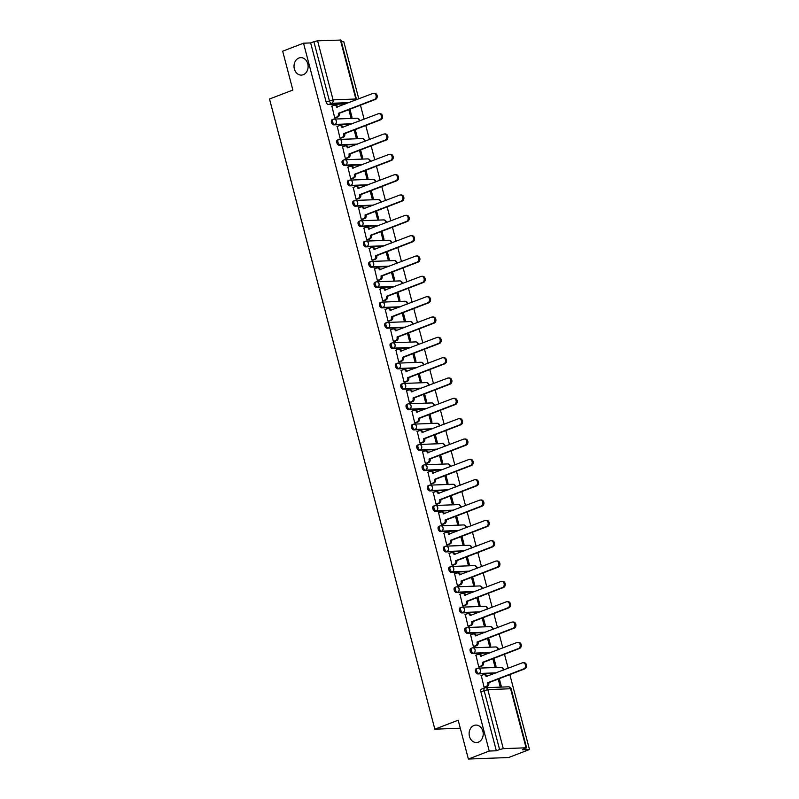 <?xml version="1.0" encoding="UTF-8"?>
<svg xmlns="http://www.w3.org/2000/svg" width="799" height="799" viewBox="0 0 799 799"><rect width="100%" height="100%" fill="white"/><g stroke="black" fill="none" stroke-linecap="round" stroke-linejoin="round"><path stroke-width="1.2" d="M473.977 725.472A8.729 7.051 87.8 0 1 475.834 725.092A8.729 7.051 87.8 0 1 483.105 732.383A8.729 7.051 87.8 0 1 478.351 742.161A8.729 7.051 87.8 0 1 476.494 742.541A8.729 7.051 87.8 0 1 469.233 735.25A8.729 7.051 87.8 0 1 473.977 725.472M298.876 58.037A8.729 7.051 87.8 0 1 300.734 57.648A8.729 7.051 87.8 0 1 308.005 64.949A8.729 7.051 87.8 0 1 303.26 74.716A8.729 7.051 87.8 0 1 301.393 75.106A8.729 7.051 87.8 0 1 294.132 67.815A8.729 7.051 87.8 0 1 298.876 58.037M476.444 668.713A2.727 1.558 69 0 0 476.144 668.773A2.727 1.558 69 0 0 475.515 671.39A2.727 1.558 69 0 0 477.812 673.937L478.961 673.487A2.727 1.558 -111 0 1 476.663 670.94A2.727 1.558 -111 0 1 477.303 668.334A2.727 1.558 -111 0 1 477.592 668.274A2.727 2.207 87.8 0 1 478.172 668.154A2.727 2.207 87.8 0 1 480.369 670.081A2.727 2.207 -92.2 0 1 478.961 673.487L496.289 672.838M471.11 648.379A2.727 1.558 69 0 0 470.811 648.438A2.727 1.558 69 0 0 470.182 651.045A2.727 1.558 69 0 0 472.479 653.592L473.627 653.153A2.727 1.558 -111 0 1 471.33 650.606A2.727 1.558 -111 0 1 471.969 647.999A2.727 1.558 -111 0 1 472.259 647.939A2.727 2.207 87.8 0 1 472.838 647.819A2.727 2.207 87.8 0 1 475.035 649.747A2.727 2.207 -92.2 0 1 473.627 653.153L490.946 652.493M465.777 628.044A2.727 1.558 69 0 0 465.477 628.104A2.727 1.558 69 0 0 464.848 630.711A2.727 1.558 69 0 0 467.145 633.257L468.294 632.818A2.727 1.558 -111 0 1 465.997 630.271A2.727 1.558 -111 0 1 466.626 627.664A2.727 1.558 -111 0 1 466.926 627.605A2.727 2.207 87.8 0 1 467.505 627.485A2.727 2.207 87.8 0 1 469.702 629.402A2.727 2.207 -92.2 0 1 468.294 632.818L485.612 632.159M460.434 607.709A2.727 1.558 69 0 0 460.144 607.769A2.727 1.558 69 0 0 459.515 610.376A2.727 1.558 69 0 0 461.802 612.923L462.961 612.483A2.727 1.558 -111 0 1 460.663 609.937A2.727 1.558 -111 0 1 461.293 607.33A2.727 1.558 -111 0 1 461.592 607.27A2.727 2.207 87.8 0 1 462.172 607.15A2.727 2.207 87.8 0 1 464.369 609.068A2.727 2.207 -92.2 0 1 462.961 612.483L480.279 611.824M455.1 587.375A2.727 1.558 69 0 0 454.811 587.435A2.727 1.558 69 0 0 454.172 590.042A2.727 1.558 69 0 0 456.469 592.588L457.627 592.149A2.727 1.558 -111 0 1 455.33 589.602A2.727 1.558 -111 0 1 455.959 586.995A2.727 1.558 -111 0 1 456.259 586.935A2.727 2.207 87.8 0 1 456.838 586.816A2.727 2.207 87.8 0 1 459.035 588.733A2.727 2.207 -92.2 0 1 457.627 592.149L474.946 591.49M449.767 567.04A2.727 1.558 69 0 0 449.477 567.1A2.727 1.558 69 0 0 448.838 569.707A2.727 1.558 69 0 0 451.135 572.254L452.284 571.814A2.727 1.558 -111 0 1 449.997 569.268A2.727 1.558 -111 0 1 450.626 566.651A2.727 1.558 -111 0 1 450.916 566.591A2.727 2.207 87.8 0 1 451.505 566.471A2.727 2.207 87.8 0 1 453.702 568.399A2.727 2.207 -92.2 0 1 452.284 571.814L469.612 571.155M444.434 546.706A2.727 1.558 69 0 0 444.134 546.766A2.727 1.558 69 0 0 443.505 549.372A2.727 1.558 69 0 0 445.802 551.919L446.951 551.47A2.727 1.558 -111 0 1 444.653 548.923A2.727 1.558 -111 0 1 445.293 546.316A2.727 1.558 -111 0 1 445.582 546.256A2.727 2.207 87.8 0 1 446.162 546.136A2.727 2.207 87.8 0 1 448.359 548.064A2.727 2.207 -92.2 0 1 446.951 551.47L464.279 550.821M439.1 526.361A2.727 1.558 69 0 0 438.801 526.421A2.727 1.558 69 0 0 438.172 529.038A2.727 1.558 69 0 0 440.469 531.585L441.617 531.135A2.727 1.558 -111 0 1 439.32 528.588A2.727 1.558 -111 0 1 439.959 525.982A2.727 1.558 -111 0 1 440.249 525.922A2.727 2.207 87.8 0 1 440.828 525.802A2.727 2.207 87.8 0 1 443.026 527.73A2.727 2.207 -92.2 0 1 441.617 531.135L458.936 530.486M433.767 506.027A2.727 1.558 69 0 0 433.467 506.087A2.727 1.558 69 0 0 432.838 508.693A2.727 1.558 69 0 0 435.125 511.24L436.284 510.801A2.727 1.558 -111 0 1 433.987 508.254A2.727 1.558 -111 0 1 434.616 505.647A2.727 1.558 -111 0 1 434.916 505.587A2.727 2.207 87.8 0 1 435.495 505.467A2.727 2.207 87.8 0 1 437.692 507.395A2.727 2.207 -92.2 0 1 436.284 510.801L453.602 510.142M428.424 485.692A2.727 1.558 69 0 0 428.134 485.752A2.727 1.558 69 0 0 427.505 488.359A2.727 1.558 69 0 0 429.792 490.906L430.951 490.466A2.727 1.558 -111 0 1 428.654 487.919A2.727 1.558 -111 0 1 429.283 485.313A2.727 1.558 -111 0 1 429.582 485.253A2.727 2.207 87.8 0 1 430.162 485.133A2.727 2.207 87.8 0 1 432.359 487.05A2.727 2.207 -92.2 0 1 430.951 490.466L448.269 489.807M423.09 465.358A2.727 1.558 69 0 0 422.801 465.418A2.727 1.558 69 0 0 422.162 468.024A2.727 1.558 69 0 0 424.459 470.571L425.607 470.132A2.727 1.558 -111 0 1 423.32 467.585A2.727 1.558 -111 0 1 423.949 464.978A2.727 1.558 -111 0 1 424.249 464.918A2.727 2.207 87.8 0 1 424.828 464.798A2.727 2.207 87.8 0 1 427.026 466.716A2.727 2.207 -92.2 0 1 425.607 470.132L442.936 469.472M417.757 445.023A2.727 1.558 69 0 0 417.468 445.083A2.727 1.558 69 0 0 416.828 447.69A2.727 1.558 69 0 0 419.125 450.237L420.274 449.797A2.727 1.558 -111 0 1 417.987 447.25A2.727 1.558 -111 0 1 418.616 444.644A2.727 1.558 -111 0 1 418.906 444.584A2.727 2.207 87.8 0 1 419.485 444.464A2.727 2.207 87.8 0 1 421.692 446.381A2.727 2.207 -92.2 0 1 420.274 449.797L437.602 449.138M412.424 424.688A2.727 1.558 69 0 0 412.124 424.748A2.727 1.558 69 0 0 411.495 427.355A2.727 1.558 69 0 0 413.792 429.902L414.941 429.463A2.727 1.558 -111 0 1 412.644 426.916A2.727 1.558 -111 0 1 413.283 424.299A2.727 1.558 -111 0 1 413.572 424.239A2.727 2.207 87.8 0 1 414.152 424.119A2.727 2.207 87.8 0 1 416.349 426.047A2.727 2.207 -92.2 0 1 414.941 429.463L432.259 428.803M407.091 404.354A2.727 1.558 69 0 0 406.791 404.414A2.727 1.558 69 0 0 406.162 407.021A2.727 1.558 69 0 0 408.459 409.567L409.607 409.118A2.727 1.558 -111 0 1 407.31 406.571A2.727 1.558 -111 0 1 407.939 403.964A2.727 1.558 -111 0 1 408.239 403.904A2.727 2.207 87.8 0 1 408.818 403.785A2.727 2.207 87.8 0 1 411.016 405.712A2.727 2.207 -92.2 0 1 409.607 409.118L426.926 408.469M401.747 384.009A2.727 1.558 69 0 0 401.458 384.069A2.727 1.558 69 0 0 400.828 386.686A2.727 1.558 69 0 0 403.115 389.233L404.274 388.783A2.727 1.558 -111 0 1 401.977 386.237A2.727 1.558 -111 0 1 402.606 383.63A2.727 1.558 -111 0 1 402.906 383.57A2.727 2.207 87.8 0 1 403.485 383.45A2.727 2.207 87.8 0 1 405.682 385.378A2.727 2.207 -92.2 0 1 404.274 388.783L421.592 388.134M396.414 363.675A2.727 1.558 69 0 0 396.124 363.735A2.727 1.558 69 0 0 395.495 366.341A2.727 1.558 69 0 0 397.782 368.888L398.941 368.449A2.727 1.558 -111 0 1 396.644 365.902A2.727 1.558 -111 0 1 397.273 363.295A2.727 1.558 -111 0 1 397.572 363.235A2.727 2.207 87.8 0 1 398.152 363.116A2.727 2.207 87.8 0 1 400.349 365.033A2.727 2.207 -92.2 0 1 398.941 368.449L416.259 367.79M391.081 343.34A2.727 1.558 69 0 0 390.791 343.4A2.727 1.558 69 0 0 390.152 346.007A2.727 1.558 69 0 0 392.449 348.554L393.597 348.114A2.727 1.558 -111 0 1 391.31 345.567A2.727 1.558 -111 0 1 391.939 342.961A2.727 1.558 -111 0 1 392.229 342.901A2.727 2.207 87.8 0 1 392.818 342.781A2.727 2.207 87.8 0 1 395.016 344.699A2.727 2.207 -92.2 0 1 393.597 348.114L410.926 347.455M385.747 323.006A2.727 1.558 69 0 0 385.448 323.066A2.727 1.558 69 0 0 384.818 325.672A2.727 1.558 69 0 0 387.116 328.219L388.264 327.78A2.727 1.558 -111 0 1 385.977 325.233A2.727 1.558 -111 0 1 386.606 322.626A2.727 1.558 -111 0 1 386.896 322.566A2.727 2.207 87.8 0 1 387.475 322.446A2.727 2.207 87.8 0 1 389.672 324.364A2.727 2.207 -92.2 0 1 388.264 327.78L405.592 327.121M380.414 302.671A2.727 1.558 69 0 0 380.114 302.731A2.727 1.558 69 0 0 379.485 305.338A2.727 1.558 69 0 0 381.782 307.885L382.931 307.445A2.727 1.558 -111 0 1 380.634 304.898A2.727 1.558 -111 0 1 381.273 302.292A2.727 1.558 -111 0 1 381.562 302.232A2.727 2.207 87.8 0 1 382.142 302.112A2.727 2.207 87.8 0 1 384.339 304.029A2.727 2.207 -92.2 0 1 382.931 307.445L400.249 306.786M375.081 282.337A2.727 1.558 69 0 0 374.781 282.397A2.727 1.558 69 0 0 374.152 285.003A2.727 1.558 69 0 0 376.449 287.55L377.597 287.111A2.727 1.558 -111 0 1 375.3 284.564A2.727 1.558 -111 0 1 375.929 281.947A2.727 1.558 -111 0 1 376.229 281.887A2.727 2.207 87.8 0 1 376.808 281.767A2.727 2.207 87.8 0 1 379.006 283.695A2.727 2.207 -92.2 0 1 377.597 287.111L394.916 286.451M369.737 262.002A2.727 1.558 69 0 0 369.448 262.062A2.727 1.558 69 0 0 368.818 264.669A2.727 1.558 69 0 0 371.106 267.216L372.264 266.766A2.727 1.558 -111 0 1 369.967 264.219A2.727 1.558 -111 0 1 370.596 261.613A2.727 1.558 -111 0 1 370.896 261.553A2.727 2.207 87.8 0 1 371.475 261.433A2.727 2.207 87.8 0 1 373.672 263.36A2.727 2.207 -92.2 0 1 372.264 266.766L389.582 266.117M364.404 241.658A2.727 1.558 69 0 0 364.114 241.717A2.727 1.558 69 0 0 363.475 244.334A2.727 1.558 69 0 0 365.772 246.881L366.931 246.432A2.727 1.558 -111 0 1 364.634 243.885A2.727 1.558 -111 0 1 365.263 241.278A2.727 1.558 -111 0 1 365.562 241.218A2.727 2.207 87.8 0 1 366.142 241.098A2.727 2.207 87.8 0 1 368.339 243.026A2.727 2.207 -92.2 0 1 366.931 246.432L384.249 245.782M359.071 221.323A2.727 1.558 69 0 0 358.781 221.383A2.727 1.558 69 0 0 358.142 223.99A2.727 1.558 69 0 0 360.439 226.536L361.587 226.097A2.727 1.558 -111 0 1 359.3 223.55A2.727 1.558 -111 0 1 359.93 220.943A2.727 1.558 -111 0 1 360.219 220.884A2.727 2.207 87.8 0 1 360.808 220.764A2.727 2.207 87.8 0 1 363.006 222.681A2.727 2.207 -92.2 0 1 361.587 226.097L378.916 225.438M353.737 200.988A2.727 1.558 69 0 0 353.438 201.048A2.727 1.558 69 0 0 352.808 203.655A2.727 1.558 69 0 0 355.106 206.202L356.254 205.762A2.727 1.558 -111 0 1 353.957 203.216A2.727 1.558 -111 0 1 354.596 200.609A2.727 1.558 -111 0 1 354.886 200.549A2.727 2.207 87.8 0 1 355.465 200.429A2.727 2.207 87.8 0 1 357.662 202.347A2.727 2.207 -92.2 0 1 356.254 205.762L373.582 205.103M348.404 180.654A2.727 1.558 69 0 0 348.104 180.714A2.727 1.558 69 0 0 347.475 183.321A2.727 1.558 69 0 0 349.772 185.867L350.921 185.428A2.727 1.558 -111 0 1 348.624 182.881A2.727 1.558 -111 0 1 349.263 180.274A2.727 1.558 -111 0 1 349.553 180.214A2.727 2.207 87.8 0 1 350.132 180.095A2.727 2.207 87.8 0 1 352.329 182.012A2.727 2.207 -92.2 0 1 350.921 185.428L368.239 184.769M343.071 160.319A2.727 1.558 69 0 0 342.771 160.379A2.727 1.558 69 0 0 342.142 162.986A2.727 1.558 69 0 0 344.439 165.533L345.587 165.093A2.727 1.558 -111 0 1 343.29 162.547A2.727 1.558 -111 0 1 343.92 159.94A2.727 1.558 -111 0 1 344.219 159.88A2.727 2.207 87.8 0 1 344.798 159.76A2.727 2.207 87.8 0 1 346.996 161.678A2.727 2.207 -92.2 0 1 345.587 165.093L362.906 164.434M337.727 139.985A2.727 1.558 69 0 0 337.438 140.045A2.727 1.558 69 0 0 336.808 142.651A2.727 1.558 69 0 0 339.096 145.198L340.254 144.759A2.727 1.558 -111 0 1 337.957 142.212A2.727 1.558 -111 0 1 338.586 139.595A2.727 1.558 -111 0 1 338.886 139.535A2.727 2.207 87.8 0 1 339.465 139.416A2.727 2.207 87.8 0 1 341.662 141.343A2.727 2.207 -92.2 0 1 340.254 144.759L357.572 144.1M332.394 119.65A2.727 1.558 69 0 0 332.104 119.71A2.727 1.558 69 0 0 331.465 122.317A2.727 1.558 69 0 0 333.762 124.864L334.921 124.414A2.727 1.558 -111 0 1 332.624 121.867A2.727 1.558 -111 0 1 333.253 119.261A2.727 1.558 -111 0 1 333.553 119.201A2.727 2.207 87.8 0 1 334.132 119.081A2.727 2.207 87.8 0 1 336.329 121.009A2.727 2.207 -92.2 0 1 334.921 124.414L352.239 123.765M468.374 759.05L458.187 720.199L434.836 729.177L269.513 99.016L292.863 90.047L282.676 51.206L303.52 43.196L489.218 751.04L468.374 759.05L508.643 757.522L529.487 749.522L509.832 674.596M508.164 668.274L504.489 654.261M502.831 647.929L499.155 633.927M497.497 627.595L493.822 613.582M492.164 607.26L488.489 593.248M486.831 586.925L483.155 572.913M481.497 566.591L477.822 552.578M476.154 546.256L472.479 532.244M470.821 525.912L467.145 511.909M465.487 505.577L461.812 491.575M460.154 485.243L456.479 471.23M454.821 464.908L451.145 450.896M449.477 444.574L445.802 430.561M444.144 424.239L440.469 410.227M438.811 403.904L435.135 389.892M433.477 383.56L429.802 369.557M428.144 363.225L424.469 349.223M422.811 342.891L419.135 328.878M417.468 322.556L413.792 308.544M412.134 302.222L408.459 288.209M406.801 281.887L403.125 267.875M401.468 261.553L397.792 247.54M396.134 241.208L392.459 227.206M390.801 220.874L387.125 206.871M385.458 200.539L381.782 186.527M380.124 180.204L376.449 166.192M374.791 159.87L371.116 145.857M369.458 139.535L365.782 125.523M364.124 119.201L360.449 105.188M358.791 98.856L343.78 41.668L341.373 41.758M529.487 749.522L522.356 749.792L526.082 747.794L503.29 748.663L499.585 749.532L484.094 690.476A2.727 1.558 -111 0 1 484.733 687.869A2.727 1.558 -111 0 1 485.023 687.809A2.727 2.207 -92.2 0 1 485.602 687.689A2.727 2.727 0 0 0 484.733 687.869L481.487 689.118A2.727 1.558 -111 0 0 480.848 691.724L487.799 689.607L503.29 748.663M489.218 751.04L496.339 750.77L499.585 749.532M345.747 103.87L328.429 104.529L331.675 103.281A2.727 1.558 -111 0 1 329.378 100.734L313.887 41.678L317.593 40.809L340.933 40.06L356.424 99.116L355.875 99.006L340.384 39.95M313.887 41.678L310.641 42.926L303.52 43.196M331.905 106.107L334.691 117.853L335.87 117.713M348.813 109.653L350.801 117.233L352.009 117.193L349.912 109.233M337.238 126.442L340.024 138.187L341.213 138.047M354.147 129.997L356.134 137.578L357.343 137.528L355.255 129.568M342.571 146.776L345.358 158.522L346.546 158.382M359.48 150.332L361.468 157.912L362.676 157.862L360.589 149.902M347.905 167.111L350.691 178.856L351.88 178.716M364.813 170.666L366.801 178.247L368.009 178.197L365.922 170.237M353.238 187.445L356.034 199.191L357.213 199.051M370.147 191.001L372.134 198.581L373.343 198.532L371.255 190.571M358.571 207.78L361.368 219.525L362.546 219.395M375.48 211.335L377.468 218.916L378.676 218.876L376.589 210.916M363.915 228.124L366.701 239.86L367.89 239.73M380.823 231.67L382.811 239.251L384.019 239.211L381.932 231.251M369.248 248.459L372.034 260.204L373.223 260.065M386.157 252.005L388.144 259.585L389.353 259.545L387.265 251.585M374.581 268.794L377.368 280.539L378.556 280.399M391.49 272.349L393.478 279.93L394.686 279.88L392.599 271.92M379.915 289.128L382.701 300.873L383.89 300.734M396.823 292.684L398.811 300.264L400.019 300.214L397.932 292.254M385.248 309.463L388.044 321.208L389.223 321.068M402.157 313.018L404.144 320.599L405.353 320.549L403.265 312.589M390.581 329.797L393.378 341.543L394.556 341.403M407.49 333.353L409.488 340.933L410.686 340.883L408.599 332.923M395.924 350.132L398.711 361.877L399.899 361.747M412.833 353.687L414.821 361.268L416.029 361.228L413.942 353.268M401.258 370.476L404.044 382.212L405.233 382.082M418.167 374.022L420.154 381.602L421.363 381.562L419.275 373.602M406.591 390.811L409.378 402.556L410.566 402.416M423.5 394.356L425.487 401.937L426.696 401.897L424.609 393.937M411.924 411.145L414.711 422.891L415.899 422.751M428.833 414.701L430.821 422.281L432.029 422.232L429.942 414.272M417.258 431.48L420.054 443.225L421.233 443.085M434.167 435.036L436.154 442.616L437.363 442.566L435.275 434.606M422.591 451.815L425.388 463.56L426.566 463.42M439.5 455.37L441.497 462.951L442.706 462.901L440.609 454.941M427.934 472.149L430.721 483.894L431.909 483.755M444.843 475.705L446.831 483.285L448.039 483.235L445.952 475.275M433.268 492.484L436.054 504.229L437.243 504.099M450.177 496.039L452.164 503.62L453.373 503.58L451.285 495.62M438.601 512.828L441.388 524.563L442.576 524.434M455.51 516.374L457.497 523.954L458.706 523.914L456.619 515.954M443.934 533.163L446.731 544.908L447.909 544.768M460.843 536.718L462.831 544.289L464.039 544.249L461.952 536.289M449.268 553.497L452.064 565.243L453.243 565.103M466.177 557.053L468.164 564.633L469.373 564.583L467.285 556.623M454.611 573.832L457.398 585.577L458.576 585.437M471.51 577.387L473.507 584.968L474.716 584.918L472.618 576.958M459.944 594.166L462.731 605.912L463.919 605.772M476.853 597.722L478.841 605.302L480.049 605.252L477.962 597.292M465.278 614.501L468.064 626.246L469.253 626.106M482.187 618.056L484.174 625.637L485.383 625.587L483.295 617.627M470.611 634.835L473.398 646.581L474.586 646.451M487.52 638.391L489.507 645.972L490.716 645.932L488.628 637.972M475.944 655.18L478.741 666.915L479.919 666.785M492.853 658.726L494.841 666.306L496.049 666.266L493.962 658.306M481.278 675.515L484.074 687.26L485.253 687.12M495.13 673.277L477.812 673.937M489.797 652.943L472.479 653.592M484.464 632.608L467.145 633.257M479.13 612.264L461.802 612.923M473.797 591.929L456.469 592.588M468.454 571.595L451.135 572.254M463.12 551.26L445.802 551.919M457.787 530.926L440.469 531.585M452.454 510.591L435.125 511.24M447.12 490.256L429.792 490.906M441.777 469.912L424.459 470.571M436.444 449.577L419.125 450.237M431.11 429.243L413.792 429.902M425.777 408.908L408.459 409.567M420.444 388.574L403.115 389.233M415.11 368.239L397.782 368.888M409.767 347.905L392.449 348.554M404.434 327.56L387.116 328.219M399.101 307.225L381.782 307.885M393.767 286.891L376.449 287.55M388.434 266.556L371.106 267.216M383.101 246.222L365.772 246.881M377.757 225.887L360.439 226.536M372.424 205.553L355.106 206.202M367.091 185.208L349.772 185.867M361.757 164.874L344.439 165.533M356.424 144.539L339.096 145.198M351.091 124.205L333.762 124.864M460.284 728.209L434.836 729.177M498.186 679.07L500.174 686.651L501.382 686.601L499.295 678.641M496.339 750.77L480.848 691.724M310.641 42.926L326.132 101.982A2.727 1.558 69 0 0 328.429 104.529M334.681 117.813L336.948 116.934A2.727 2.207 -92.2 0 0 338.367 113.518L339.405 113.488A2.727 2.207 87.8 0 1 337.997 116.894L335.61 117.813M338.317 113.328L374.441 99.446A3.136 2.537 -92.2 0 0 376.149 95.94A3.136 2.537 -92.2 0 0 373.533 93.313A3.136 2.537 -92.2 0 0 372.863 93.453L336.689 107.136A2.727 2.207 -92.2 0 0 334.491 105.208L335.54 105.168A2.727 2.207 87.8 0 1 337.697 106.966M373.533 93.313L374.581 93.273A3.136 2.537 87.8 0 1 377.188 95.9A3.136 2.537 87.8 0 1 375.49 99.406L339.355 113.288M334.491 105.208A2.727 2.207 -92.2 0 0 333.912 105.328L331.635 106.207M340.014 138.147L342.292 137.268A2.727 2.207 -92.2 0 0 343.7 133.862L344.749 133.823A2.727 2.207 87.8 0 1 343.33 137.228L340.943 138.147M343.65 133.663L379.775 119.78A3.136 2.537 -92.2 0 0 381.483 116.274A3.136 2.537 -92.2 0 0 378.866 113.648A3.136 2.537 -92.2 0 0 378.197 113.788L342.022 127.47A2.727 2.207 -92.2 0 0 339.825 125.553L340.873 125.513A2.727 2.207 87.8 0 1 343.031 127.301M378.866 113.648L379.915 113.608A3.136 2.537 87.8 0 1 382.531 116.235A3.136 2.537 87.8 0 1 380.823 119.74L344.699 133.623M339.825 125.553A2.727 2.207 -92.2 0 0 339.245 125.673L336.968 126.542M345.348 158.482L347.625 157.603A2.727 2.207 -92.2 0 0 349.033 154.197L350.082 154.157A2.727 2.207 87.8 0 1 348.674 157.563L346.277 158.482M348.983 153.997L385.108 140.125A3.136 2.537 -92.2 0 0 386.816 136.609A3.136 2.537 -92.2 0 0 384.199 133.982A3.136 2.537 -92.2 0 0 383.54 134.122L347.355 147.805A2.727 2.207 -92.2 0 0 345.158 145.887L346.207 145.847A2.727 2.207 87.8 0 1 348.364 147.635M384.199 133.982L385.248 133.942A3.136 2.537 87.8 0 1 387.865 136.569A3.136 2.537 87.8 0 1 386.157 140.085L350.032 153.957M345.158 145.887A2.727 2.207 -92.2 0 0 344.579 146.007L342.302 146.876M350.681 178.816L352.958 177.947A2.727 2.207 -92.2 0 0 354.366 174.532L355.415 174.492A2.727 2.207 87.8 0 1 354.007 177.907L351.62 178.816M354.317 174.332L390.441 160.459A3.136 2.537 -92.2 0 0 392.149 156.944A3.136 2.537 -92.2 0 0 389.542 154.327A3.136 2.537 -92.2 0 0 388.873 154.457L352.689 168.14A2.727 2.207 -92.2 0 0 350.491 166.222L351.54 166.182A2.727 2.207 87.8 0 1 353.697 167.97M389.542 154.327L390.581 154.287A3.136 2.537 87.8 0 1 393.198 156.904A3.136 2.537 87.8 0 1 391.49 160.419L355.365 174.292M350.491 166.222A2.727 2.207 -92.2 0 0 349.912 166.342L347.645 167.211M356.024 199.151L358.292 198.282A2.727 2.207 -92.2 0 0 359.7 194.866L360.748 194.826A2.727 2.207 87.8 0 1 359.34 198.242L356.953 199.161M359.65 194.676L395.775 180.794A3.136 2.537 -92.2 0 0 397.483 177.278A3.136 2.537 -92.2 0 0 394.876 174.661A3.136 2.537 -92.2 0 0 394.207 174.791L358.032 188.484A2.727 2.207 -92.2 0 0 355.835 186.557L356.873 186.517A2.727 2.207 87.8 0 1 359.041 188.304M394.876 174.661L395.924 174.621A3.136 2.537 87.8 0 1 398.531 177.238A3.136 2.537 87.8 0 1 396.823 180.754L360.699 194.636M355.835 186.557A2.727 2.207 -92.2 0 0 355.245 186.676L352.978 187.545M361.358 219.485L363.625 218.616A2.727 2.207 -92.2 0 0 365.043 215.201L366.082 215.161A2.727 2.207 87.8 0 1 364.674 218.576L362.287 219.495M364.983 215.011L401.118 201.128A3.136 2.537 -92.2 0 0 402.816 197.613A3.136 2.537 -92.2 0 0 400.209 194.996A3.136 2.537 -92.2 0 0 399.54 195.136L363.365 208.819A2.727 2.207 -92.2 0 0 361.168 206.891L362.217 206.851A2.727 2.207 87.8 0 1 364.374 208.639M400.209 194.996L401.258 194.956A3.136 2.537 87.8 0 1 403.865 197.573A3.136 2.537 87.8 0 1 402.157 201.088L366.032 214.971M361.168 206.891A2.727 2.207 -92.2 0 0 360.589 207.011L358.312 207.89M366.691 239.82L368.958 238.951A2.727 2.207 -92.2 0 0 370.376 235.535L371.425 235.495A2.727 2.207 87.8 0 1 370.007 238.911L367.62 239.83M370.327 235.345L406.451 221.463A3.136 2.537 -92.2 0 0 408.159 217.947A3.136 2.537 -92.2 0 0 405.542 215.331A3.136 2.537 -92.2 0 0 404.873 215.47L368.699 229.153A2.727 2.207 -92.2 0 0 366.501 227.226L367.55 227.186A2.727 2.207 87.8 0 1 369.707 228.983M405.542 215.331L406.591 215.291A3.136 2.537 87.8 0 1 409.198 217.907A3.136 2.537 87.8 0 1 407.5 221.423L371.365 235.305M366.501 227.226A2.727 2.207 -92.2 0 0 365.922 227.345L363.645 228.224M372.024 260.164L374.302 259.285A2.727 2.207 -92.2 0 0 375.71 255.88L376.758 255.84A2.727 2.207 87.8 0 1 375.34 259.246L372.953 260.164M375.66 255.68L411.785 241.797A3.136 2.537 -92.2 0 0 413.492 238.292A3.136 2.537 -92.2 0 0 410.876 235.665A3.136 2.537 -92.2 0 0 410.207 235.805L374.032 249.488A2.727 2.207 -92.2 0 0 371.835 247.56L372.883 247.52A2.727 2.207 87.8 0 1 375.041 249.318M410.876 235.665L411.924 235.625A3.136 2.537 87.8 0 1 414.541 238.252A3.136 2.537 87.8 0 1 412.833 241.757L376.709 255.64M371.835 247.56A2.727 2.207 -92.2 0 0 371.255 247.68L368.978 248.559M377.358 280.499L379.635 279.62A2.727 2.207 -92.2 0 0 381.043 276.214L382.092 276.174A2.727 2.207 87.8 0 1 380.684 279.58L378.287 280.499M380.993 276.015L417.118 262.132A3.136 2.537 -92.2 0 0 418.826 258.626A3.136 2.537 -92.2 0 0 416.209 256A3.136 2.537 -92.2 0 0 415.55 256.139L379.365 269.822A2.727 2.207 -92.2 0 0 377.168 267.905L378.217 267.865A2.727 2.207 87.8 0 1 380.374 269.653M416.209 256L417.258 255.96A3.136 2.537 87.8 0 1 419.875 258.586A3.136 2.537 87.8 0 1 418.167 262.092L382.042 275.975M377.168 267.905A2.727 2.207 -92.2 0 0 376.589 268.025L374.312 268.893M382.691 300.833L384.968 299.955A2.727 2.207 -92.2 0 0 386.376 296.549L387.425 296.509A2.727 2.207 87.8 0 1 386.017 299.915L383.63 300.833M386.326 296.349L422.451 282.476A3.136 2.537 -92.2 0 0 424.159 278.961A3.136 2.537 -92.2 0 0 421.552 276.334A3.136 2.537 -92.2 0 0 420.883 276.474L384.699 290.157A2.727 2.207 -92.2 0 0 382.501 288.239L383.55 288.199A2.727 2.207 87.8 0 1 385.707 289.987M421.552 276.334L422.591 276.294A3.136 2.537 87.8 0 1 425.208 278.921A3.136 2.537 87.8 0 1 423.5 282.437L387.375 296.309M382.501 288.239A2.727 2.207 -92.2 0 0 381.922 288.359L379.655 289.228M388.034 321.168L390.302 320.299A2.727 2.207 -92.2 0 0 391.71 316.883L392.758 316.843A2.727 2.207 87.8 0 1 391.35 320.259L388.963 321.168M391.66 316.684L427.785 302.811A3.136 2.537 -92.2 0 0 429.492 299.295A3.136 2.537 -92.2 0 0 426.886 296.679A3.136 2.537 -92.2 0 0 426.217 296.809L390.042 310.491A2.727 2.207 -92.2 0 0 387.845 308.574L388.883 308.534A2.727 2.207 87.8 0 1 391.051 310.322M426.886 296.679L427.934 296.639A3.136 2.537 87.8 0 1 430.541 299.255A3.136 2.537 87.8 0 1 428.833 302.771L392.709 316.644M387.845 308.574A2.727 2.207 -92.2 0 0 387.255 308.694L384.988 309.563M393.368 341.503L395.635 340.634A2.727 2.207 -92.2 0 0 397.053 337.218L398.092 337.178A2.727 2.207 87.8 0 1 396.684 340.594L394.297 341.513M396.993 337.028L433.128 323.146A3.136 2.537 -92.2 0 0 434.826 319.63A3.136 2.537 -92.2 0 0 432.219 317.013A3.136 2.537 -92.2 0 0 431.55 317.143L395.375 330.836A2.727 2.207 -92.2 0 0 393.178 328.908L394.227 328.868A2.727 2.207 87.8 0 1 396.384 330.656M432.219 317.013L433.268 316.973A3.136 2.537 87.8 0 1 435.874 319.59A3.136 2.537 87.8 0 1 434.167 323.106L398.042 336.988M393.178 328.908A2.727 2.207 -92.2 0 0 392.599 329.028L390.321 329.897M398.701 361.837L400.978 360.968A2.727 2.207 -92.2 0 0 402.386 357.553L403.435 357.513A2.727 2.207 87.8 0 1 402.017 360.928L399.63 361.847M402.336 357.363L438.461 343.48A3.136 2.537 -92.2 0 0 440.169 339.965A3.136 2.537 -92.2 0 0 437.552 337.348A3.136 2.537 -92.2 0 0 436.883 337.488L400.708 351.17A2.727 2.207 -92.2 0 0 398.511 349.243L399.56 349.203A2.727 2.207 87.8 0 1 401.717 350.991M437.552 337.348L438.601 337.308A3.136 2.537 87.8 0 1 441.208 339.925A3.136 2.537 87.8 0 1 439.51 343.44L403.375 357.323M398.511 349.243A2.727 2.207 -92.2 0 0 397.932 349.363L395.655 350.242M404.034 382.172L406.311 381.303A2.727 2.207 -92.2 0 0 407.72 377.887L408.768 377.847A2.727 2.207 87.8 0 1 407.36 381.263L404.963 382.182M407.67 377.697L443.795 363.815A3.136 2.537 -92.2 0 0 445.502 360.299A3.136 2.537 -92.2 0 0 442.886 357.682A3.136 2.537 -92.2 0 0 442.217 357.822L406.042 371.505A2.727 2.207 -92.2 0 0 403.845 369.577L404.893 369.538A2.727 2.207 87.8 0 1 407.051 371.335M442.886 357.682L443.934 357.642A3.136 2.537 87.8 0 1 446.551 360.259A3.136 2.537 87.8 0 1 444.843 363.775L408.718 377.657M403.845 369.577A2.727 2.207 -92.2 0 0 403.265 369.697L400.988 370.576M409.368 402.516L411.645 401.637A2.727 2.207 -92.2 0 0 413.053 398.232L414.102 398.192A2.727 2.207 87.8 0 1 412.693 401.597L410.296 402.516M413.003 398.032L449.128 384.149A3.136 2.537 -92.2 0 0 450.836 380.644A3.136 2.537 -92.2 0 0 448.229 378.017A3.136 2.537 -92.2 0 0 447.56 378.157L411.375 391.84A2.727 2.207 -92.2 0 0 409.178 389.912L410.227 389.872A2.727 2.207 87.8 0 1 412.384 391.67M448.229 378.017L449.268 377.977A3.136 2.537 87.8 0 1 451.884 380.604A3.136 2.537 87.8 0 1 450.177 384.109L414.052 397.992M409.178 389.912A2.727 2.207 -92.2 0 0 408.599 390.032L406.331 390.911M414.701 422.851L416.978 421.972A2.727 2.207 -92.2 0 0 418.386 418.566L419.435 418.526A2.727 2.207 87.8 0 1 418.027 421.932L415.64 422.851M418.336 418.366L454.461 404.484A3.136 2.537 -92.2 0 0 456.169 400.978A3.136 2.537 -92.2 0 0 453.562 398.351A3.136 2.537 -92.2 0 0 452.893 398.491L416.708 412.174A2.727 2.207 -92.2 0 0 414.511 410.257L415.56 410.217A2.727 2.207 87.8 0 1 417.717 412.004M453.562 398.351L454.611 398.311A3.136 2.537 87.8 0 1 457.218 400.938A3.136 2.537 87.8 0 1 455.51 404.454L419.385 418.326M414.511 410.257A2.727 2.207 -92.2 0 0 413.932 410.376L411.665 411.245M420.044 443.185L422.311 442.306A2.727 2.207 -92.2 0 0 423.72 438.901L424.768 438.861A2.727 2.207 87.8 0 1 423.36 442.266L420.973 443.185M423.67 438.701L459.805 424.828A3.136 2.537 -92.2 0 0 461.502 421.313A3.136 2.537 -92.2 0 0 458.896 418.686A3.136 2.537 -92.2 0 0 458.227 418.826L422.052 432.509A2.727 2.207 -92.2 0 0 419.855 430.591L420.893 430.551A2.727 2.207 87.8 0 1 423.061 432.339M458.896 418.686L459.944 418.646A3.136 2.537 87.8 0 1 462.551 421.273A3.136 2.537 87.8 0 1 460.843 424.788L424.718 438.661M419.855 430.591A2.727 2.207 -92.2 0 0 419.265 430.711L416.998 431.58M425.378 463.52L427.645 462.651A2.727 2.207 -92.2 0 0 429.063 459.235L430.102 459.195A2.727 2.207 87.8 0 1 428.693 462.611L426.306 463.52M429.003 459.035L465.138 445.163A3.136 2.537 -92.2 0 0 466.836 441.647A3.136 2.537 -92.2 0 0 464.229 439.031A3.136 2.537 -92.2 0 0 463.56 439.16L427.385 452.843A2.727 2.207 -92.2 0 0 425.188 450.926L426.237 450.886A2.727 2.207 87.8 0 1 428.394 452.673M464.229 439.031L465.278 438.991A3.136 2.537 87.8 0 1 467.884 441.607A3.136 2.537 87.8 0 1 466.187 445.123L430.052 458.996M425.188 450.926A2.727 2.207 -92.2 0 0 424.609 451.045L422.331 451.914M430.711 483.854L432.988 482.986A2.727 2.207 -92.2 0 0 434.396 479.57L435.445 479.53A2.727 2.207 87.8 0 1 434.027 482.946L431.64 483.864M434.346 479.38L470.471 465.497A3.136 2.537 -92.2 0 0 472.179 461.982A3.136 2.537 -92.2 0 0 469.562 459.365A3.136 2.537 -92.2 0 0 468.893 459.505L432.718 473.188A2.727 2.207 -92.2 0 0 430.521 471.26L431.57 471.22A2.727 2.207 87.8 0 1 433.727 473.008M469.562 459.365L470.611 459.325A3.136 2.537 87.8 0 1 473.218 461.942A3.136 2.537 87.8 0 1 471.52 465.457L435.385 479.34M430.521 471.26A2.727 2.207 -92.2 0 0 429.942 471.38L427.665 472.249M436.044 504.189L438.321 503.32A2.727 2.207 -92.2 0 0 439.73 499.904L440.778 499.864A2.727 2.207 87.8 0 1 439.37 503.28L436.973 504.199M439.68 499.715L475.804 485.832A3.136 2.537 -92.2 0 0 477.512 482.316A3.136 2.537 -92.2 0 0 474.896 479.7A3.136 2.537 -92.2 0 0 474.236 479.839L438.052 493.522A2.727 2.207 -92.2 0 0 435.854 491.595L436.903 491.555A2.727 2.207 87.8 0 1 439.06 493.343M474.896 479.7L475.944 479.66A3.136 2.537 87.8 0 1 478.561 482.276A3.136 2.537 87.8 0 1 476.853 485.792L440.728 499.675M435.854 491.595A2.727 2.207 -92.2 0 0 435.275 491.715L432.998 492.593M441.378 524.524L443.655 523.655A2.727 2.207 -92.2 0 0 445.063 520.239L446.112 520.199A2.727 2.207 87.8 0 1 444.703 523.615L442.316 524.534M445.013 520.049L481.138 506.167A3.136 2.537 -92.2 0 0 482.846 502.651A3.136 2.537 -92.2 0 0 480.239 500.034A3.136 2.537 -92.2 0 0 479.57 500.174L443.385 513.857A2.727 2.207 -92.2 0 0 441.188 511.929L442.237 511.889A2.727 2.207 87.8 0 1 444.394 513.687M480.239 500.034L481.278 499.994A3.136 2.537 87.8 0 1 483.894 502.611A3.136 2.537 87.8 0 1 482.187 506.127L446.062 520.009M441.188 511.929A2.727 2.207 -92.2 0 0 440.609 512.049L438.341 512.928M446.711 544.868L448.988 543.989A2.727 2.207 -92.2 0 0 450.396 540.583L451.445 540.543A2.727 2.207 87.8 0 1 450.037 543.949L447.65 544.868M450.346 540.384L486.471 526.501A3.136 2.537 -92.2 0 0 488.179 522.995A3.136 2.537 -92.2 0 0 485.572 520.369A3.136 2.537 -92.2 0 0 484.903 520.509L448.718 534.191A2.727 2.207 -92.2 0 0 446.521 532.264L447.57 532.234A2.727 2.207 87.8 0 1 449.737 534.022M485.572 520.369L486.621 520.329A3.136 2.537 87.8 0 1 489.228 522.955A3.136 2.537 87.8 0 1 487.52 526.461L451.395 540.344M446.521 532.264A2.727 2.207 -92.2 0 0 445.942 532.384L443.675 533.263M452.054 565.203L454.321 564.324A2.727 2.207 -92.2 0 0 455.73 560.918L456.778 560.878A2.727 2.207 87.8 0 1 455.37 564.284L452.983 565.203M455.68 560.718L491.814 546.836A3.136 2.537 -92.2 0 0 493.512 543.33A3.136 2.537 -92.2 0 0 490.906 540.703A3.136 2.537 -92.2 0 0 490.236 540.843L454.062 554.526A2.727 2.207 -92.2 0 0 451.864 552.608L452.903 552.568A2.727 2.207 87.8 0 1 455.07 554.356M490.906 540.703L491.954 540.663A3.136 2.537 87.8 0 1 494.561 543.29A3.136 2.537 87.8 0 1 492.853 546.806L456.728 560.678M451.864 552.608A2.727 2.207 -92.2 0 0 451.275 552.728L449.008 553.597M457.388 585.537L459.655 584.658A2.727 2.207 -92.2 0 0 461.073 581.253L462.112 581.213A2.727 2.207 87.8 0 1 460.703 584.618L458.316 585.537M461.013 581.053L497.148 567.18A3.136 2.537 -92.2 0 0 498.846 563.665A3.136 2.537 -92.2 0 0 496.239 561.038A3.136 2.537 -92.2 0 0 495.57 561.178L459.395 574.861A2.727 2.207 -92.2 0 0 457.198 572.943L458.246 572.903A2.727 2.207 87.8 0 1 460.404 574.691M496.239 561.038L497.288 560.998A3.136 2.537 87.8 0 1 499.894 563.625A3.136 2.537 87.8 0 1 498.196 567.14L462.062 581.013M457.198 572.943A2.727 2.207 -92.2 0 0 456.619 573.063L454.341 573.932M462.721 605.872L464.998 605.003A2.727 2.207 -92.2 0 0 466.406 601.587L467.455 601.547A2.727 2.207 87.8 0 1 466.037 604.963L463.65 605.882M466.356 601.387L502.481 587.515A3.136 2.537 -92.2 0 0 504.189 583.999A3.136 2.537 -92.2 0 0 501.572 581.382A3.136 2.537 -92.2 0 0 500.903 581.512L464.728 595.195A2.727 2.207 -92.2 0 0 462.531 593.277L463.58 593.238A2.727 2.207 87.8 0 1 465.737 595.025M501.572 581.382L502.621 581.342A3.136 2.537 87.8 0 1 505.228 583.959A3.136 2.537 87.8 0 1 503.53 587.475L467.395 601.347M462.531 593.277A2.727 2.207 -92.2 0 0 461.952 593.397L459.675 594.266M468.054 626.206L470.331 625.337A2.727 2.207 -92.2 0 0 471.74 621.922L472.788 621.882A2.727 2.207 87.8 0 1 471.38 625.297L468.983 626.216M471.69 621.732L507.814 607.849A3.136 2.537 -92.2 0 0 509.522 604.334A3.136 2.537 -92.2 0 0 506.906 601.717A3.136 2.537 -92.2 0 0 506.246 601.857L470.062 615.54A2.727 2.207 -92.2 0 0 467.864 613.612L468.913 613.572A2.727 2.207 87.8 0 1 471.07 615.36M506.906 601.717L507.954 601.677A3.136 2.537 87.8 0 1 510.571 604.294A3.136 2.537 87.8 0 1 508.863 607.809L472.738 621.692M467.864 613.612A2.727 2.207 -92.2 0 0 467.285 613.732L465.008 614.611M473.388 646.541L475.665 645.672A2.727 2.207 -92.2 0 0 477.073 642.256L478.122 642.216A2.727 2.207 87.8 0 1 476.713 645.632L474.326 646.551M477.023 642.066L513.148 628.184A3.136 2.537 -92.2 0 0 514.856 624.668A3.136 2.537 -92.2 0 0 512.249 622.051A3.136 2.537 -92.2 0 0 511.58 622.191L475.395 635.874A2.727 2.207 -92.2 0 0 473.198 633.947L474.246 633.907A2.727 2.207 87.8 0 1 476.404 635.694M512.249 622.051L513.288 622.012A3.136 2.537 87.8 0 1 515.904 624.628A3.136 2.537 87.8 0 1 514.196 628.144L478.072 642.026M473.198 633.947A2.727 2.207 -92.2 0 0 472.618 634.066L470.351 634.945M478.731 666.875L480.998 666.006A2.727 2.207 -92.2 0 0 482.406 662.591L483.455 662.551A2.727 2.207 87.8 0 1 482.047 665.966L479.66 666.885M482.356 662.401L518.481 648.518A3.136 2.537 -92.2 0 0 520.189 645.003A3.136 2.537 -92.2 0 0 517.582 642.386A3.136 2.537 -92.2 0 0 516.913 642.526L480.738 656.209A2.727 2.207 -92.2 0 0 478.531 654.281L479.58 654.241A2.727 2.207 87.8 0 1 481.747 656.039M517.582 642.386L518.631 642.346A3.136 2.537 87.8 0 1 521.238 644.963A3.136 2.537 87.8 0 1 519.53 648.478L483.405 662.361M478.531 654.281A2.727 2.207 -92.2 0 0 477.952 654.401L475.685 655.28M484.064 687.22L486.331 686.341A2.727 2.207 -92.2 0 0 487.74 682.935L488.788 682.895A2.727 2.207 87.8 0 1 487.38 686.301L484.993 687.22M487.69 682.736L523.824 668.853A3.136 2.537 -92.2 0 0 525.522 665.347A3.136 2.537 -92.2 0 0 522.916 662.721A3.136 2.537 -92.2 0 0 522.246 662.86L486.072 676.543A2.727 2.207 -92.2 0 0 483.874 674.616L484.913 674.586A2.727 2.207 87.8 0 1 487.08 676.373M522.916 662.721L523.964 662.681A3.136 2.537 87.8 0 1 526.571 665.307A3.136 2.537 87.8 0 1 524.863 668.813L488.738 682.696M483.874 674.616A2.727 2.207 -92.2 0 0 483.295 674.746L481.018 675.614M526.082 747.794L510.591 688.748L487.799 689.607A2.727 2.207 -92.2 0 0 485.602 687.689L508.394 686.82A2.727 2.207 -92.2 0 1 510.591 688.748L511.14 688.858A2.727 2.727 0 0 0 508.394 686.82M348.993 102.622L331.675 103.281A2.727 2.207 87.8 0 0 333.083 99.865L355.875 99.006A2.727 2.207 87.8 0 1 355.984 99.935M317.593 40.809L333.083 99.865L326.132 101.982M359.23 121.078A2.727 2.207 -92.2 0 0 359.121 120.14A2.727 2.207 -92.2 0 0 356.923 118.222A2.727 2.727 0 0 1 359.75 120.879M364.564 141.413A2.727 2.207 -92.2 0 0 364.454 140.474A2.727 2.207 -92.2 0 0 362.257 138.557A2.727 2.727 0 0 1 365.083 141.213M369.897 161.748A2.727 2.207 -92.2 0 0 369.787 160.819A2.727 2.207 -92.2 0 0 367.59 158.891A2.727 2.727 0 0 1 370.426 161.548M375.23 182.082A2.727 2.207 -92.2 0 0 375.121 181.153A2.727 2.207 -92.2 0 0 372.923 179.226A2.727 2.727 0 0 1 375.76 181.882M380.564 202.417A2.727 2.207 -92.2 0 0 380.454 201.488A2.727 2.207 -92.2 0 0 378.257 199.56A2.727 2.727 0 0 1 381.093 202.217M385.897 222.761A2.727 2.207 -92.2 0 0 385.797 221.822A2.727 2.207 -92.2 0 0 383.6 219.905A2.727 2.727 0 0 1 386.426 222.551M391.24 243.096A2.727 2.207 -92.2 0 0 391.13 242.157A2.727 2.207 -92.2 0 0 388.933 240.239A2.727 2.727 0 0 1 391.76 242.896M396.574 263.43A2.727 2.207 -92.2 0 0 396.464 262.491A2.727 2.207 -92.2 0 0 394.267 260.574A2.727 2.727 0 0 1 397.093 263.231M401.907 283.765A2.727 2.207 -92.2 0 0 401.797 282.836A2.727 2.207 -92.2 0 0 399.6 280.908A2.727 2.727 0 0 1 402.436 283.565M407.24 304.099A2.727 2.207 -92.2 0 0 407.13 303.171A2.727 2.207 -92.2 0 0 404.933 301.243A2.727 2.727 0 0 1 407.77 303.9M412.574 324.434A2.727 2.207 -92.2 0 0 412.474 323.505A2.727 2.207 -92.2 0 0 410.267 321.578A2.727 2.727 0 0 1 413.103 324.234M417.907 344.769A2.727 2.207 -92.2 0 0 417.807 343.84A2.727 2.207 -92.2 0 0 415.61 341.912A2.727 2.727 0 0 1 418.436 344.569M423.25 365.113A2.727 2.207 -92.2 0 0 423.14 364.174A2.727 2.207 -92.2 0 0 420.943 362.257A2.727 2.727 0 0 1 423.77 364.903M428.584 385.448A2.727 2.207 -92.2 0 0 428.474 384.509A2.727 2.207 -92.2 0 0 426.276 382.591A2.727 2.727 0 0 1 429.103 385.248M433.917 405.782A2.727 2.207 -92.2 0 0 433.807 404.843A2.727 2.207 -92.2 0 0 431.61 402.926A2.727 2.727 0 0 1 434.446 405.582M439.25 426.117A2.727 2.207 -92.2 0 0 439.14 425.188A2.727 2.207 -92.2 0 0 436.943 423.26A2.727 2.727 0 0 1 439.78 425.917M444.584 446.451A2.727 2.207 -92.2 0 0 444.484 445.522A2.727 2.207 -92.2 0 0 442.286 443.595A2.727 2.727 0 0 1 445.113 446.251M449.927 466.786A2.727 2.207 -92.2 0 0 449.817 465.857A2.727 2.207 -92.2 0 0 447.62 463.929A2.727 2.727 0 0 1 450.446 466.586M455.26 487.13A2.727 2.207 -92.2 0 0 455.15 486.192A2.727 2.207 -92.2 0 0 452.953 484.264A2.727 2.727 0 0 1 455.78 486.921M460.594 507.465A2.727 2.207 -92.2 0 0 460.484 506.526A2.727 2.207 -92.2 0 0 458.286 504.608A2.727 2.727 0 0 1 461.123 507.255M465.927 527.799A2.727 2.207 -92.2 0 0 465.817 526.861A2.727 2.207 -92.2 0 0 463.62 524.943A2.727 2.727 0 0 1 466.456 527.6M471.26 548.134A2.727 2.207 -92.2 0 0 471.15 547.195A2.727 2.207 -92.2 0 0 468.953 545.278A2.727 2.727 0 0 1 471.79 547.934M476.594 568.469A2.727 2.207 -92.2 0 0 476.494 567.54A2.727 2.207 -92.2 0 0 474.296 565.612A2.727 2.727 0 0 1 477.123 568.269M481.937 588.803A2.727 2.207 -92.2 0 0 481.827 587.874A2.727 2.207 -92.2 0 0 479.63 585.947A2.727 2.727 0 0 1 482.456 588.603M487.27 609.138A2.727 2.207 -92.2 0 0 487.16 608.209A2.727 2.207 -92.2 0 0 484.963 606.281A2.727 2.727 0 0 1 487.789 608.938M492.603 629.482A2.727 2.207 -92.2 0 0 492.494 628.543A2.727 2.207 -92.2 0 0 490.296 626.616A2.727 2.727 0 0 1 493.133 629.272M497.937 649.817A2.727 2.207 -92.2 0 0 497.827 648.878A2.727 2.207 -92.2 0 0 495.63 646.96A2.727 2.727 0 0 1 498.466 649.607M503.27 670.151A2.727 2.207 -92.2 0 0 503.16 669.212A2.727 2.207 -92.2 0 0 500.963 667.295A2.727 2.727 0 0 1 503.799 669.952M338.367 113.518L339.405 113.488M336.948 116.934L337.997 116.894M336.689 107.136L337.308 107.116M374.441 99.446L375.49 99.406M343.7 133.862L344.749 133.823M342.292 137.268L343.33 137.228M342.022 127.47L342.641 127.45M379.775 119.78L380.823 119.74M349.033 154.197L350.082 154.157M347.625 157.603L348.674 157.563M347.355 147.805L347.974 147.785M385.108 140.125L386.157 140.085M354.366 174.532L355.415 174.492M352.958 177.947L354.007 177.907M352.689 168.14L353.318 168.12M390.441 160.459L391.49 160.419M359.7 194.866L360.748 194.826M358.292 198.282L359.34 198.242M358.032 188.484L358.651 188.454M395.775 180.794L396.823 180.754M365.043 215.201L366.082 215.161M363.625 218.616L364.674 218.576M363.365 208.819L363.984 208.789M401.118 201.128L402.157 201.088M370.376 235.535L371.425 235.495M368.958 238.951L370.007 238.911M368.699 229.153L369.318 229.123M406.451 221.463L407.5 221.423M375.71 255.88L376.758 255.84M374.302 259.285L375.34 259.246M374.032 249.488L374.651 249.468M411.785 241.797L412.833 241.757M381.043 276.214L382.092 276.174M379.635 279.62L380.684 279.58M379.365 269.822L379.984 269.802M417.118 262.132L418.167 262.092M386.376 296.549L387.425 296.509M384.968 299.955L386.017 299.915M384.699 290.157L385.328 290.137M422.451 282.476L423.5 282.437M391.71 316.883L392.758 316.843M390.302 320.299L391.35 320.259M390.042 310.491L390.661 310.471M427.785 302.811L428.833 302.771M397.053 337.218L398.092 337.178M395.635 340.634L396.684 340.594M395.375 330.836L395.994 330.806M433.128 323.146L434.167 323.106M402.386 357.553L403.435 357.513M400.978 360.968L402.017 360.928M400.708 351.17L401.328 351.141M438.461 343.48L439.51 343.44M407.72 377.887L408.768 377.847M406.311 381.303L407.36 381.263M406.042 371.505L406.661 371.475M443.795 363.815L444.843 363.775M413.053 398.232L414.102 398.192M411.645 401.637L412.693 401.597M411.375 391.84L412.004 391.82M449.128 384.149L450.177 384.109M418.386 418.566L419.435 418.526M416.978 421.972L418.027 421.932M416.708 412.174L417.338 412.154M454.461 404.484L455.51 404.454M423.72 438.901L424.768 438.861M422.311 442.306L423.36 442.266M422.052 432.509L422.671 432.489M459.805 424.828L460.843 424.788M429.063 459.235L430.102 459.195M427.645 462.651L428.693 462.611M427.385 452.843L428.004 452.823M465.138 445.163L466.187 445.123M434.396 479.57L435.445 479.53M432.988 482.986L434.027 482.946M432.718 473.188L433.338 473.158M470.471 465.497L471.52 465.457M439.73 499.904L440.778 499.864M438.321 503.32L439.37 503.28M438.052 493.522L438.671 493.492M475.804 485.832L476.853 485.792M445.063 520.239L446.112 520.199M443.655 523.655L444.703 523.615M443.385 513.857L444.014 513.827M481.138 506.167L482.187 506.127M450.396 540.583L451.445 540.543M448.988 543.989L450.037 543.949M448.718 534.191L449.348 534.171M486.471 526.501L487.52 526.461M455.73 560.918L456.778 560.878M454.321 564.324L455.37 564.284M454.062 554.526L454.681 554.506M491.814 546.836L492.853 546.806M461.073 581.253L462.112 581.213M459.655 584.658L460.703 584.618M459.395 574.861L460.014 574.841M497.148 567.18L498.196 567.14M466.406 601.587L467.455 601.547M464.998 605.003L466.037 604.963M464.728 595.195L465.348 595.175M502.481 587.515L503.53 587.475M471.74 621.922L472.788 621.882M470.331 625.337L471.38 625.297M470.062 615.54L470.681 615.51M507.814 607.849L508.863 607.809M477.073 642.256L478.122 642.216M475.665 645.672L476.713 645.632M475.395 635.874L476.024 635.844M513.148 628.184L514.196 628.144M482.406 662.591L483.455 662.551M480.998 666.006L482.047 665.966M480.738 656.209L481.358 656.179M518.481 648.518L519.53 648.478M487.74 682.935L488.788 682.895M486.331 686.341L487.38 686.301M486.072 676.543L486.691 676.523M523.824 668.853L524.863 668.813M476.144 668.773L477.303 668.334A2.727 2.727 0 0 1 478.172 668.154L500.963 667.295M470.811 648.438L471.969 647.999A2.727 2.727 0 0 1 472.838 647.819L495.63 646.96M465.477 628.104L466.626 627.664A2.727 2.727 0 0 1 467.505 627.485L490.296 626.616M460.144 607.769L461.293 607.33A2.727 2.727 0 0 1 462.172 607.15L484.963 606.281M454.811 587.435L455.959 586.995A2.727 2.727 0 0 1 456.838 586.816L479.63 585.947M449.477 567.1L450.626 566.651A2.727 2.727 0 0 1 451.505 566.471L474.296 565.612M444.134 546.766L445.293 546.316A2.727 2.727 0 0 1 446.162 546.136L468.953 545.278M438.801 526.421L439.959 525.982A2.727 2.727 0 0 1 440.828 525.802L463.62 524.943M433.467 506.087L434.616 505.647A2.727 2.727 0 0 1 435.495 505.467L458.286 504.608M428.134 485.752L429.283 485.313A2.727 2.727 0 0 1 430.162 485.133L452.953 484.264M422.801 465.418L423.949 464.978A2.727 2.727 0 0 1 424.828 464.798L447.62 463.929M417.468 445.083L418.616 444.644A2.727 2.727 0 0 1 419.485 444.464L442.286 443.595M412.124 424.748L413.283 424.299A2.727 2.727 0 0 1 414.152 424.119L436.943 423.26M406.791 404.414L407.939 403.964A2.727 2.727 0 0 1 408.818 403.785L431.61 402.926M401.458 384.069L402.606 383.63A2.727 2.727 0 0 1 403.485 383.45L426.276 382.591M396.124 363.735L397.273 363.295A2.727 2.727 0 0 1 398.152 363.116L420.943 362.257M390.791 343.4L391.939 342.961A2.727 2.727 0 0 1 392.818 342.781L415.61 341.912M385.448 323.066L386.606 322.626A2.727 2.727 0 0 1 387.475 322.446L410.267 321.578M380.114 302.731L381.273 302.292A2.727 2.727 0 0 1 382.142 302.112L404.933 301.243M374.781 282.397L375.929 281.947A2.727 2.727 0 0 1 376.808 281.767L399.6 280.908M369.448 262.062L370.596 261.613A2.727 2.727 0 0 1 371.475 261.433L394.267 260.574M364.114 241.717L365.263 241.278A2.727 2.727 0 0 1 366.142 241.098L388.933 240.239M358.781 221.383L359.93 220.943A2.727 2.727 0 0 1 360.808 220.764L383.6 219.905M353.438 201.048L354.596 200.609A2.727 2.727 0 0 1 355.465 200.429L378.257 199.56M348.104 180.714L349.263 180.274A2.727 2.727 0 0 1 350.132 180.095L372.923 179.226M342.771 160.379L343.92 159.94A2.727 2.727 0 0 1 344.798 159.76L367.59 158.891M337.438 140.045L338.586 139.595A2.727 2.727 0 0 1 339.465 139.416L362.257 138.557M332.104 119.71L333.253 119.261A2.727 2.727 0 0 1 334.132 119.081L356.923 118.222M526.631 747.914L511.14 688.858M356.514 99.735A2.727 2.727 0 0 0 356.424 99.116"/></g></svg>

